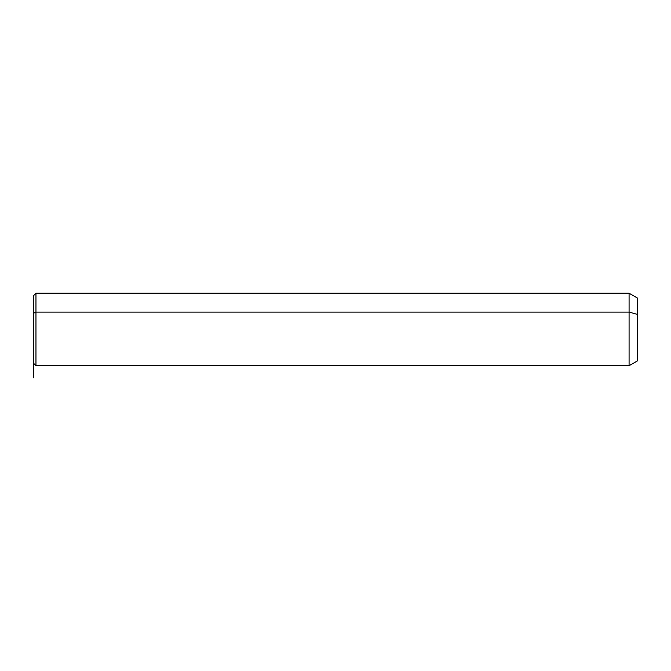 <?xml version="1.0" encoding="UTF-8"?>
<svg xmlns="http://www.w3.org/2000/svg" width="671" height="671" viewBox="0 0 671 671"><rect width="100%" height="100%" fill="white"/><g stroke="black" fill="none" stroke-linecap="round" stroke-linejoin="round"><path stroke-width="1.01" d="M33.55 313.248L33.55 295.643L35.966 293.227L629.079 293.227L637.45 298.058L637.45 314.405L629.079 312.09L629.079 365.695L35.966 365.695L35.966 312.09L629.079 312.09L629.079 293.227L629.079 312.09L35.966 312.09L35.966 365.695L33.55 363.279L33.55 313.248L35.966 312.09L35.966 293.227L35.966 312.09L33.55 313.248L33.55 345.674M629.079 312.09L637.45 314.405L637.45 360.864L629.079 365.695L629.079 312.09M637.45 344.517L637.45 314.405M33.55 333.47L33.55 377.773"/></g></svg>
